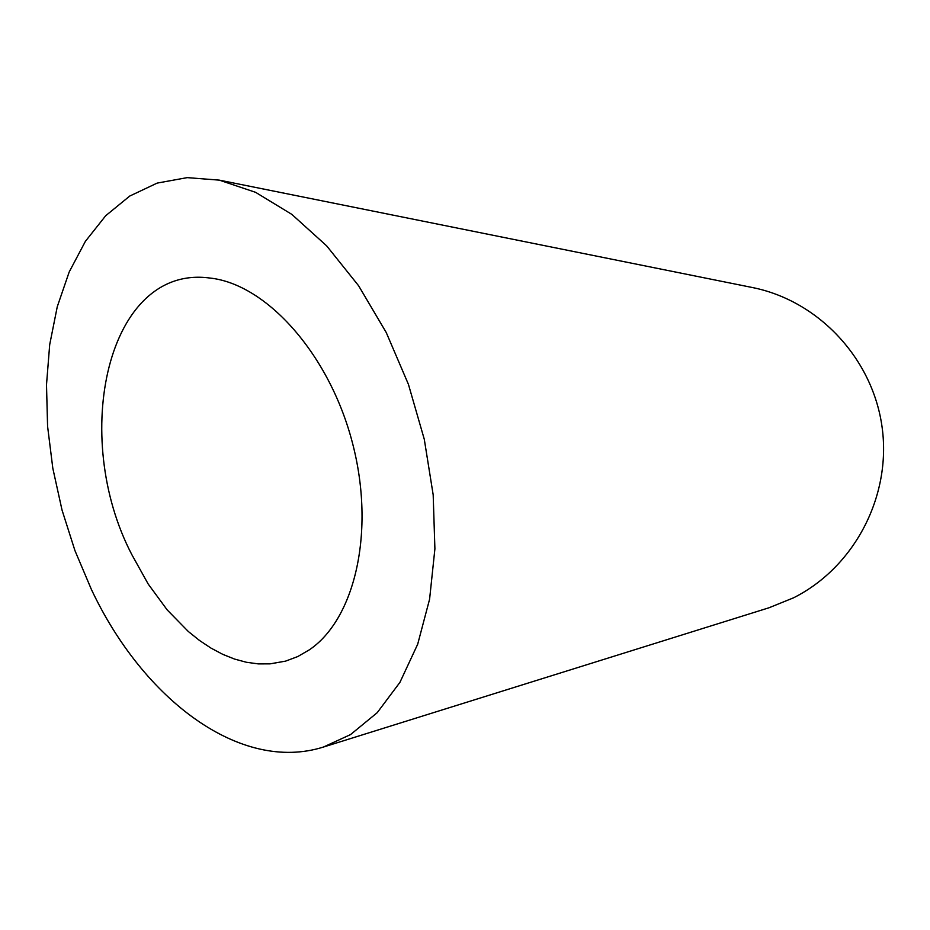 <?xml version="1.0" encoding="UTF-8"?>
<svg xmlns="http://www.w3.org/2000/svg" width="930" height="930" viewBox="0 0 930 930"><rect width="100%" height="100%" fill="white"/><g stroke="black" fill="none" stroke-linecap="round" stroke-linejoin="round"><path stroke-width="1.4" d="M131.897 554.757L148.207 584.052L167.179 609.906L188.313 631.493L199.497 640.468L210.982 648.094L222.7 654.325L234.558 659.068L246.45 662.276L258.284 663.892L269.979 663.869L285.591 661.125L297.774 656.545L309.318 649.849C354.795 619.252 375.65 531.704 352.528 443.192C329.731 354.644 266.654 283.871 209.657 278.012C107.136 264.294 69.983 436.286 131.897 554.757M219.294 180.129L752.37 287.521C818.714 300.739 873.072 358.934 882.175 427.754C891.452 496.55 854.24 567.335 793.557 597.816L769.052 607.755L323.384 747.057L350.529 734.595L377.208 712.694L399.935 682.353L417.698 644.199L429.59 599.222L434.903 548.851L433.182 494.853L424.289 439.297L408.456 384.427L386.241 332.522L358.585 285.719L326.663 245.857L291.857 214.4L255.587 192.324L219.294 180.129L187.232 177.63L157.135 183.105L129.758 196.044L105.695 215.725L85.397 241.335L69.192 271.979L57.265 306.726L49.697 344.635L46.5 384.788L47.581 426.3L52.824 468.325L62.019 510.024L74.958 550.63L91.373 589.399C143.394 699.918 240.661 773.237 323.384 747.057"/></g></svg>
